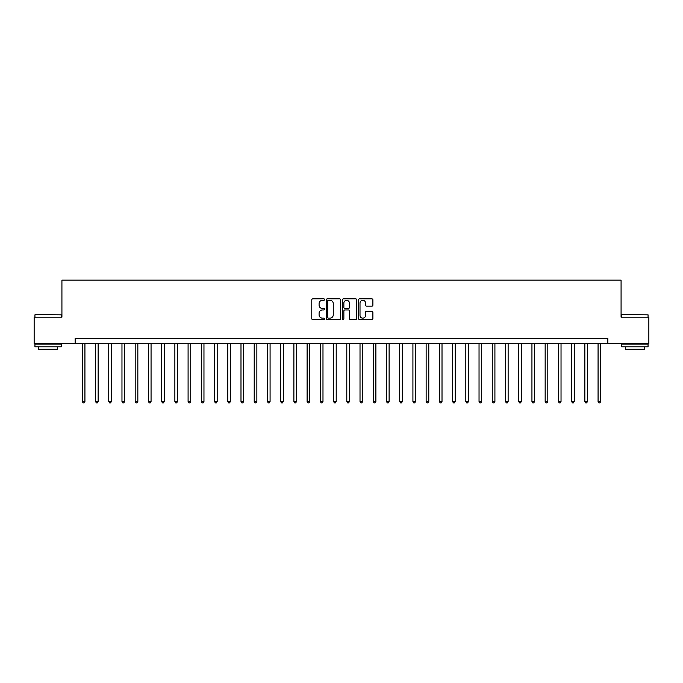 <?xml version="1.0" encoding="UTF-8"?>
<svg xmlns="http://www.w3.org/2000/svg" width="683" height="683" viewBox="0 0 683 683"><rect width="100%" height="100%" fill="white"/><g stroke="black" fill="none" stroke-linecap="round" stroke-linejoin="round"><path stroke-width="1.02" d="M324.57 299.572A0.726 0.726 0 0 0 323.844 298.847L312.814 298.847A1.042 1.042 0 0 0 311.772 299.888L311.772 318.577A1.042 1.042 0 0 0 312.814 319.618L323.844 319.618A0.726 0.726 0 0 0 324.57 318.893A0.726 0.726 0 0 0 323.844 318.158L322.419 318.158A3.321 3.321 0 0 1 319.098 314.837L319.098 313.284A3.321 3.321 0 0 1 322.419 309.954L323.844 309.954A0.726 0.726 0 0 0 324.57 309.228A0.726 0.726 0 0 0 323.844 308.503L322.419 308.503A3.321 3.321 0 0 1 319.098 305.181L319.098 303.619A3.321 3.321 0 0 1 322.419 300.298L323.844 300.298A0.726 0.726 0 0 0 324.57 299.572M371.851 306.163A1.042 1.042 0 0 0 372.892 305.13L372.892 299.888A1.042 1.042 0 0 0 371.851 298.847L359.599 298.847A1.042 1.042 0 0 0 358.558 299.888L358.558 318.577A1.042 1.042 0 0 0 359.599 319.618L371.851 319.618A1.042 1.042 0 0 0 372.892 318.577L372.892 312.242A1.042 1.042 0 0 0 371.851 311.2L366.609 311.2A1.042 1.042 0 0 0 365.567 312.242L365.567 315.384A2.775 2.775 0 0 1 362.793 318.158A2.775 2.775 0 0 1 360.009 315.384L360.009 303.081A2.775 2.775 0 0 1 362.793 300.298A2.775 2.775 0 0 1 365.567 303.081L365.567 305.13A1.042 1.042 0 0 0 366.609 306.163L371.851 306.163M75.147 343.617L34.15 343.617L34.15 317.168L61.922 317.168L61.922 280.132L621.078 280.132L621.078 317.168L648.85 317.168L648.85 343.617L607.853 343.617L607.853 338.324L75.147 338.324L75.147 343.617L607.853 343.617M340.595 299.888A1.042 1.042 0 0 0 339.553 298.847L327.302 298.847A1.042 1.042 0 0 0 326.261 299.888L326.261 318.577A1.042 1.042 0 0 0 327.302 319.618L339.553 319.618A1.042 1.042 0 0 0 340.595 318.577L340.595 299.888M343.447 298.847L355.698 298.847A1.042 1.042 0 0 1 356.739 299.888L356.739 318.577A1.042 1.042 0 0 1 355.698 319.618L350.456 319.618A1.042 1.042 0 0 1 349.423 318.577L349.423 310.996A1.042 1.042 0 0 0 348.381 309.954L344.898 309.954A1.042 1.042 0 0 0 343.865 310.996L343.865 318.893A0.726 0.726 0 0 1 343.139 319.618A0.726 0.726 0 0 1 342.405 318.893L342.405 299.888A1.042 1.042 0 0 1 343.447 298.847M328.438 300.298A0.726 0.726 0 0 0 327.712 301.024L327.712 317.433A0.726 0.726 0 0 0 328.438 318.158L329.949 318.158A3.321 3.321 0 0 0 333.27 314.837L333.27 303.619A3.321 3.321 0 0 0 329.949 300.298L328.438 300.298M349.423 303.132A2.775 2.775 0 0 0 346.64 300.349A2.775 2.775 0 0 0 343.865 303.132L343.865 307.47A1.042 1.042 0 0 0 344.898 308.503L348.381 308.503A1.042 1.042 0 0 0 349.423 307.47L349.423 303.132M82.293 343.617L82.293 401.493L84.931 401.493L84.931 343.617M84.931 401.493L84.137 402.868L83.078 402.868L82.293 401.493M95.518 343.617L95.518 401.493L98.156 401.493L98.156 343.617M98.156 401.493L97.362 402.868L96.312 402.868L95.518 401.493M108.742 343.617L108.742 401.493L111.38 401.493L111.38 343.617M111.38 401.493L110.595 402.868L109.536 402.868L108.742 401.493M121.967 343.617L121.967 401.493L124.613 401.493L124.613 343.617M124.613 401.493L123.819 402.868L122.761 402.868L121.967 401.493M135.191 343.617L135.191 401.493L137.838 401.493L137.838 343.617M137.838 401.493L137.044 402.868L135.985 402.868L135.191 401.493M35.26 314.522L61.393 314.837L35.26 314.522M48.169 346.793L34.944 346.793L34.944 344.147L61.393 344.147L61.393 346.793L48.169 346.793M57.688 346.793L57.688 349.226L38.649 349.226L38.649 346.793M621.923 314.522L648.056 314.837L621.923 314.522M634.831 346.793L621.607 346.793L621.607 344.147L648.056 344.147L648.056 346.793L634.831 346.793M644.351 346.793L644.351 349.226L625.312 349.226L625.312 346.793M148.416 343.617L148.416 401.493L151.063 401.493L151.063 343.617M151.063 401.493L150.269 402.868L149.21 402.868L148.416 401.493M161.64 343.617L161.64 401.493L164.287 401.493L164.287 343.617M164.287 401.493L163.493 402.868L162.434 402.868L161.64 401.493M174.865 343.617L174.865 401.493L177.512 401.493L177.512 343.617M177.512 401.493L176.718 402.868L175.659 402.868L174.865 401.493M188.09 343.617L188.09 401.493L190.736 401.493L190.736 343.617M190.736 401.493L189.942 402.868L188.884 402.868L188.09 401.493M201.314 343.617L201.314 401.493L203.961 401.493L203.961 343.617M203.961 401.493L203.167 402.868L202.108 402.868L201.314 401.493M214.539 343.617L214.539 401.493L217.185 401.493L217.185 343.617M217.185 401.493L216.391 402.868L215.333 402.868L214.539 401.493M227.763 343.617L227.763 401.493L230.41 401.493L230.41 343.617M230.41 401.493L229.616 402.868L228.557 402.868L227.763 401.493M240.988 343.617L240.988 401.493L243.635 401.493L243.635 343.617M243.635 401.493L242.841 402.868L241.782 402.868L240.988 401.493M254.213 343.617L254.213 401.493L256.859 401.493L256.859 343.617M256.859 401.493L256.065 402.868L255.007 402.868L254.213 401.493M267.437 343.617L267.437 401.493L270.084 401.493L270.084 343.617M270.084 401.493L269.29 402.868L268.231 402.868L267.437 401.493M280.662 343.617L280.662 401.493L283.308 401.493L283.308 343.617M283.308 401.493L282.514 402.868L281.456 402.868L280.662 401.493M293.886 343.617L293.886 401.493L296.533 401.493L296.533 343.617M296.533 401.493L295.739 402.868L294.68 402.868L293.886 401.493M307.111 343.617L307.111 401.493L309.758 401.493L309.758 343.617M309.758 401.493L308.964 402.868L307.905 402.868L307.111 401.493M320.344 343.617L320.344 401.493L322.982 401.493L322.982 343.617M322.982 401.493L322.188 402.868L321.13 402.868L320.344 401.493M333.569 343.617L333.569 401.493L336.207 401.493L336.207 343.617M336.207 401.493L335.413 402.868L334.363 402.868L333.569 401.493M346.793 343.617L346.793 401.493L349.431 401.493L349.431 343.617M349.431 401.493L348.637 402.868L347.587 402.868L346.793 401.493M360.018 343.617L360.018 401.493L362.656 401.493L362.656 343.617M362.656 401.493L361.87 402.868L360.812 402.868L360.018 401.493M373.242 343.617L373.242 401.493L375.889 401.493L375.889 343.617M375.889 401.493L375.095 402.868L374.036 402.868L373.242 401.493M386.467 343.617L386.467 401.493L389.114 401.493L389.114 343.617M389.114 401.493L388.32 402.868L387.261 402.868L386.467 401.493M399.692 343.617L399.692 401.493L402.338 401.493L402.338 343.617M402.338 401.493L401.544 402.868L400.486 402.868L399.692 401.493M412.916 343.617L412.916 401.493L415.563 401.493L415.563 343.617M415.563 401.493L414.769 402.868L413.71 402.868L412.916 401.493M426.141 343.617L426.141 401.493L428.787 401.493L428.787 343.617M428.787 401.493L427.993 402.868L426.935 402.868L426.141 401.493M439.365 343.617L439.365 401.493L442.012 401.493L442.012 343.617M442.012 401.493L441.218 402.868L440.159 402.868L439.365 401.493M452.59 343.617L452.59 401.493L455.237 401.493L455.237 343.617M455.237 401.493L454.443 402.868L453.384 402.868L452.59 401.493M465.815 343.617L465.815 401.493L468.461 401.493L468.461 343.617M468.461 401.493L467.667 402.868L466.609 402.868L465.815 401.493M479.039 343.617L479.039 401.493L481.686 401.493L481.686 343.617M481.686 401.493L480.892 402.868L479.833 402.868L479.039 401.493M492.264 343.617L492.264 401.493L494.91 401.493L494.91 343.617M494.91 401.493L494.116 402.868L493.058 402.868L492.264 401.493M505.488 343.617L505.488 401.493L508.135 401.493L508.135 343.617M508.135 401.493L507.341 402.868L506.282 402.868L505.488 401.493M518.713 343.617L518.713 401.493L521.36 401.493L521.36 343.617M521.36 401.493L520.566 402.868L519.507 402.868L518.713 401.493M531.937 343.617L531.937 401.493L534.584 401.493L534.584 343.617M534.584 401.493L533.79 402.868L532.731 402.868L531.937 401.493M545.162 343.617L545.162 401.493L547.809 401.493L547.809 343.617M547.809 401.493L547.015 402.868L545.956 402.868L545.162 401.493M558.387 343.617L558.387 401.493L561.033 401.493L561.033 343.617M561.033 401.493L560.239 402.868L559.181 402.868L558.387 401.493M571.62 343.617L571.62 401.493L574.258 401.493L574.258 343.617M574.258 401.493L573.464 402.868L572.405 402.868L571.62 401.493M584.844 343.617L584.844 401.493L587.482 401.493L587.482 343.617M587.482 401.493L586.688 402.868L585.638 402.868L584.844 401.493M598.069 343.617L598.069 401.493L600.707 401.493L600.707 343.617M600.707 401.493L599.922 402.868L598.863 402.868L598.069 401.493M34.944 317.168L34.944 314.837M40.971 344.147L40.971 343.617M55.366 344.147L55.366 343.617M61.393 317.168L61.393 314.837M621.607 317.168L621.607 314.837M627.634 344.147L627.634 343.617M642.029 344.147L642.029 343.617M648.056 317.168L648.056 314.837"/></g></svg>
